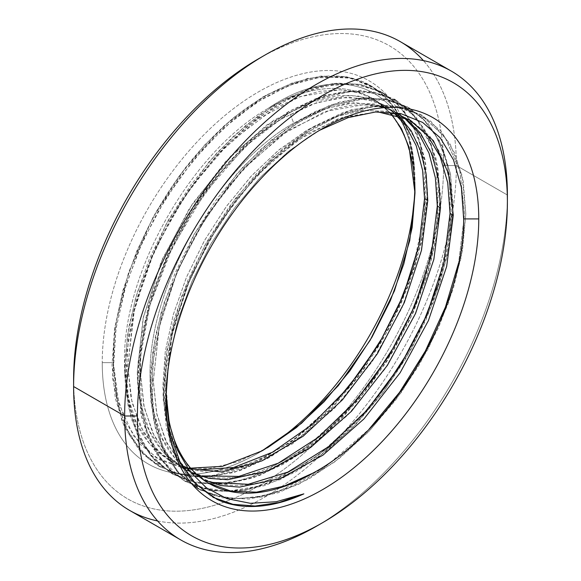 <?xml version="1.0" encoding="UTF-8"?>
<svg xmlns="http://www.w3.org/2000/svg" width="581" height="581" viewBox="0 0 581 581"><rect width="100%" height="100%" fill="white"/><g stroke="black" fill="none" stroke-linecap="round" stroke-linejoin="round"><path stroke-width="0.44" stroke-dasharray="2.9 2.18" d="M319.238 524.599A270.644 156.26 120 0 0 507.395 195.02L456.361 165.556A270.644 156.26 -60 0 1 338.222 437.921A270.644 156.26 -60 0 1 129.665 510.43M400.302 41.658A270.644 156.26 -60 0 1 456.361 165.556L507.395 195.02A270.644 156.26 -60 0 1 316.02 526.488M258.603 58.746A261.624 151.045 -60 0 1 443.601 165.556L456.361 165.556A270.644 156.26 120 0 0 423.396 60.591M157.604 520.954A270.644 156.26 120 0 0 354.635 419.518A270.644 156.26 120 0 0 456.361 165.556L443.601 165.556A261.624 151.045 -60 0 1 258.603 485.977A261.624 151.045 -60 0 1 73.605 379.168A261.624 151.045 120 0 0 258.603 485.977A261.624 151.045 120 0 0 443.601 165.556A261.624 151.045 120 0 0 261.762 56.953M266.178 448.539L258.603 452.911A221.129 127.667 -60 0 0 262.423 450.653A221.129 127.667 -60 0 1 102.241 362.638A221.129 127.667 -60 0 1 258.603 91.813A221.129 127.667 -60 0 1 414.965 182.085A221.129 127.667 -60 0 1 414.892 187.743A221.129 127.667 -60 0 0 414.965 182.085L414.979 193.153L412.604 162.041L404.674 135.308L391.507 114.014L373.699 99.104L357.685 92.408L339.776 89.75L299.89 96.657L257.441 119.323L216.335 155.708L179.783 203.125L151.51 256.817L133.521 313.166L127.805 366.342L132.032 402.597L143.703 432.816L161.925 454.952L185.913 468.359M168.926 460.29L150.37 444.908L136.47 423.208L127.776 396.068L124.574 364.476C121.436 274.21 191.272 151.503 268.175 108.386A207.599 119.853 -60 0 1 371.971 98.102A207.599 119.853 -60 0 1 390.149 113.157A207.599 119.853 120 0 0 268.175 108.386C340.372 59.109 409.525 87.215 414.427 170.342A217.701 125.692 120 0 0 377.57 90.346C337.554 59.102 267.209 80.127 210.119 139.76C151.939 198.361 111.545 291.611 113.346 362.638L102.241 362.638A221.129 127.667 -60 0 1 258.603 91.813A221.129 127.667 -60 0 1 414.965 182.085L414.979 193.153M398.312 115.198L375.5 101.377L347.823 97.085L316.856 102.59L284.167 117.616L288.292 111.748L325.614 95.066L360.612 90.295L391.122 97.695L415.226 116.81L431.429 146.441L438.691 184.758L436.556 229.386L425.103 277.58L437.856 218.993L436.592 166.682L430.71 144.422L421.486 125.474L409.155 110.274L393.991 99.169M349.784 407.739L324.38 432.976L297.704 453.776L270.557 469.477L243.751 479.615L218.086 483.879L194.323 482.121L173.182 474.394L155.287 460.922L141.168 442.112L131.255 418.523L125.816 390.875L125.024 359.988L128.88 326.791L137.269 292.287L166.42 223.54L208.899 161.946L233.555 136.194L259.504 114.871L285.939 98.625L312.062 87.942L337.06 83.127L360.162 84.332L380.671 91.507L397.941 104.427L411.45 122.707L420.767 145.773L425.604 172.927L425.8 203.343L421.348 236.082L412.365 270.15L425.031 212.232L424.014 160.385L418.371 138.234L409.46 119.287L397.484 103.97L382.726 92.648L359.784 84.26L333.559 83.446L305.076 90.258L275.438 104.435L245.807 125.445L217.33 152.483L191.12 184.518L168.207 220.337L149.47 258.567L135.663 297.741L127.319 336.37L124.784 372.98L128.161 406.17L137.348 434.668L151.99 457.392L171.555 473.479L189.907 481.053L210.416 483.973L232.596 482.172L255.938 475.686L303.885 449.44L349.784 407.739M424.537 198.658C425.394 287.522 354.257 408.719 274.145 451.299C194.257 498.077 123.804 456.448 124.574 364.476C121.436 274.21 191.272 151.503 268.175 108.386C340.372 59.109 409.525 87.215 414.427 170.342A217.701 125.692 120 0 0 377.57 90.346L370.104 85.356L347.184 76.924L320.973 76.067L292.497 82.829L262.859 96.962L233.221 117.928L204.737 144.938L178.505 176.951L155.57 212.755L136.811 250.977L122.969 290.151L114.595 328.795L112.024 365.42L115.372 398.631L124.523 427.166L139.142 449.926L158.686 466.049L177.031 473.66L197.547 476.609L219.741 474.822L243.098 468.351L291.081 442.105L337.016 400.382L295.823 438.59L252.597 464.502L210.634 476.108L191.127 476.209L173.109 472.484L156.914 464.996L142.861 453.884L122.17 421.712L112.591 378.42L114.813 327.306L128.626 272.278L152.912 217.541L185.775 167.277L224.636 125.322L266.476 94.877L308.017 78.253L346.036 76.714L362.784 81.674L377.57 90.346C337.554 59.102 267.209 80.127 210.119 139.76C151.939 198.361 111.545 291.611 113.346 362.638L118.764 403.279L133.383 435.692L156.282 457.864L185.993 468.431M390.897 113.302L376.67 100.927L359.726 93.004L340.546 89.779L319.594 91.304L297.392 97.579L274.45 108.48L229.154 142.723L187.932 190.967L155.396 247.942L134.523 308.685L127.805 366.342L131.045 398.123L139.963 425.619L154.03 447.254L172.673 462.454L189.297 469.39L207.802 472.302L248.821 465.955L292.294 443.986L334.503 408.327L372.312 361.491L401.921 308.09L420.833 253.098L427.769 200.525L425.365 169.405L417.398 142.599L404.173 121.269L386.35 106.41L364.541 98.407L339.507 97.63L312.389 104.115L284.167 117.616C206.843 161.06 137.465 283.746 140.558 373.706L143.79 405.415L152.621 432.772L166.544 454.342L185.194 469.688L202.043 476.754L220.787 479.681L261.806 473.246L305.243 451.219L347.46 415.488L384.869 369.153L414.34 316.209L433.528 260.724L440.521 207.889L438.118 176.777L430.107 149.84L416.824 128.51L399.009 113.716L382.952 107.071L364.875 104.464L324.902 111.567L282.533 134.364L241.362 170.974L205.093 218.18L176.827 272.017L159.005 328.04L153.319 381.078L156.558 412.822L165.374 440.129L179.318 461.728L198.027 477.095M124.574 364.476L127.805 366.342L124.574 364.476M182.151 467.923L163.53 452.722L149.477 431.087L140.566 403.606L137.327 371.84L140.558 373.706L137.327 371.84L143.449 316.819L162.607 258.647L192.609 203.568L231.093 155.708L273.956 120.085L317.64 99.496L338.374 95.553L357.794 95.967L375.384 100.716L390.81 109.722M212.094 482.397L194.628 475.135L176.014 459.774L162.121 438.219L153.304 410.876L150.087 379.211L153.319 381.078L150.087 379.211C146.993 289.251 216.372 166.565 293.688 123.114L324.714 108.64L354.257 102.699L381.02 105.568L403.57 117.086L395.879 111.908L399.125 113.782M450.05 213.394C451.038 302.737 378.819 424.101 300.007 465.839C221.085 512.667 148.896 471.728 150.087 379.211C146.993 289.251 216.372 166.565 293.688 123.114L289.563 112.482L319.172 98.342L347.634 91.551L373.83 92.364L396.758 100.745L415.509 116.374L429.359 138.641L437.733 166.682L440.311 199.406L436.977 235.545L427.841 273.709L413.236 312.425L393.707 350.19L369.995 385.537L342.993 417.114L313.725 443.688L283.303 464.241L252.873 477.96L223.591 484.314L196.567 483.051L172.826 474.219L153.268 458.133L138.619 435.401L129.44 406.903L126.062 373.714L128.597 337.111L136.942 298.481L150.748 259.3L169.478 221.07L192.398 185.259L218.601 153.217L247.078 126.179L276.716 105.176L306.347 90.999L334.838 84.187L361.062 84.993L384.005 93.381L402.764 109.017L416.606 131.299L424.98 159.347L427.558 192.086L424.21 228.246L415.052 266.425L400.432 305.148L380.889 342.921L357.162 378.275L330.146 409.845L300.864 436.411L270.426 456.942L239.989 470.632L210.707 476.957L183.69 475.665L159.957 466.783L140.42 450.66L125.801 427.899L116.65 399.372L113.302 366.161L115.873 329.536L124.247 290.892L138.082 251.711L156.841 213.488L179.783 177.692L206.008 145.671L234.499 118.669L264.137 97.695L293.775 83.562L322.252 76.801L348.462 77.658L371.382 86.097L388.319 99.758L401.391 118.771L410.193 142.541L414.427 170.342L408.385 136.114L395.291 108.516L375.791 88.871L350.844 78.144L321.671 76.866L289.687 85.102L256.461 102.474L223.598 128.154L192.71 160.93L165.294 199.232L142.686 241.238L126.004 284.944L116.055 328.258L113.353 369.124L118.045 405.574L129.919 435.881L148.431 458.598L172.717 472.658L201.629 477.379L233.802 472.556L267.71 458.438L301.75 435.706L334.3 405.473L363.822 369.196L388.929 328.635L408.421 285.75L421.399 242.604L427.246 201.287L425.713 163.806L416.897 131.96L401.231 107.289L379.502 90.999L352.761 83.882L322.324 86.293L289.672 98.131L256.395 118.829L224.113 147.414L194.388 182.528L168.686 222.494L148.249 265.401L134.088 309.201L126.898 351.81L127.05 391.187L134.56 425.459L149.077 452.991L169.942 472.469L196.167 482.971L226.51 484.009L259.54 475.548L293.688 457.995L327.343 432.213L358.898 399.459L386.873 361.302L409.939 319.601L427.006 276.367L437.282 233.685L440.296 193.618L435.917 158.112L424.377 128.873L406.264 107.318L382.458 94.5L354.127 91.05L322.651 97.136L289.563 112.482L293.688 123.114L321.918 109.613L349.028 103.127L374.07 103.912L395.879 111.908M437.29 206.023C438.488 294.807 366.153 416.759 287.152 458.525C208.085 505.071 136.702 464.989 137.327 371.84L143.049 318.664L161.039 262.307L189.319 208.615L225.871 161.206L266.977 124.821L309.426 102.147L349.312 95.248L367.221 97.906L383.235 104.609M207.439 482.535L188.789 467.16L174.823 445.46L166.072 418.262L162.847 386.597L165.265 351.672L173.218 314.822L186.378 277.457L204.236 240.999L226.082 206.836L251.057 176.29L278.197 150.508L306.441 130.485L334.678 116.977L361.818 110.492L386.801 111.269L408.646 119.279L388.515 111.617L363.539 110.317L336.305 116.403L307.886 129.636L279.41 149.513L252.009 175.273L226.757 205.906L204.657 240.243L186.595 276.941L173.283 314.582L165.258 351.716L162.847 386.888L166.166 418.734L175.092 446.034L189.297 467.734L208.238 482.985M453.282 215.26L450.871 184.097L442.809 157.073L429.497 135.772L411.675 121.03L395.712 114.435L377.759 111.835L338.222 118.735L296.208 141.081L255.328 177.038L219.226 223.409L190.771 276.585L172.542 331.896L166.064 384.811A207.599 119.853 120 0 0 166.108 393.809A207.599 119.853 -60 0 1 166.035 388.413A207.599 119.853 -60 0 1 166.064 384.811L168.526 419.315L175.978 446.557L188.208 469.274L204.861 486.66L225.443 498.12L249.322 503.24L275.735 501.817L303.863 493.865M395.479 100.005L372.559 91.624L346.356 90.81L317.901 97.601L288.292 111.748L289.563 112.482L254.347 138.205L221.078 172.23L191.592 212.719L167.524 257.47L150.21 304.066L140.617 349.987L139.302 392.741L146.354 430.013L161.416 459.789L183.698 480.458L212.007 490.909L244.826 490.589L280.398 479.528L316.805 458.344L352.086 428.212L384.353 390.781L411.864 348.113L433.157 302.541L447.087 256.57L452.919 212.719L450.369 173.385L439.606 140.74L421.232 116.57L396.271 102.205L366.124 98.45L332.448 105.517L297.109 123.041L262.06 150.087L229.234 185.179L200.445 226.437L177.292 271.618L161.06 318.272L152.658 363.88L152.571 405.974L160.835 442.264L177.016 470.792L200.263 490.015L229.335 498.905L262.677 496.995L298.489 484.394L334.852 461.815L369.814 430.499L401.486 392.16L428.168 348.912L448.438 303.129L461.22 257.31L465.831 213.975L462.055 175.498L450.122 143.994L430.71 121.189L404.899 108.349L374.12 106.178L340.081 114.82L304.662 133.812L269.824 162.135L237.476 198.259L209.421 240.236L187.213 285.794L172.078 332.455L164.881 377.701L166.028 419.075L175.484 454.342L192.769 481.584L216.953 499.348L210.968 496.232L191.447 480.117L176.835 457.37L167.684 428.858L164.336 395.668L166.892 359.073L175.251 320.458L189.065 281.298L207.795 243.098L230.708 207.308L256.904 175.288L285.365 148.271L314.982 127.275L344.606 113.099L373.075 106.287L399.292 107.086L422.227 115.452L441.001 131.066L454.85 153.326L463.239 181.359L465.831 214.084L462.505 250.229L453.369 288.394L438.771 327.11L419.25 364.883L395.538 400.244L368.536 431.821L339.268 458.409L308.838 478.962L278.401 492.688L249.111 499.043L222.087 497.786L198.346 488.948L178.781 472.854L164.132 450.122L154.953 421.61L151.576 388.413L154.125 351.795L162.469 313.152L176.297 273.963L195.034 235.726L217.969 199.908L244.187 167.873L272.678 140.842L302.323 119.853L331.962 105.691L360.452 98.908L386.67 99.743L409.605 108.16L428.35 123.826L442.17 146.129L450.522 174.206L453.071 206.959L449.701 243.134L440.521 281.32L425.88 320.044L406.315 357.802L382.574 393.148L355.543 424.696L326.253 451.241L295.816 471.743L265.379 485.411L236.104 491.7L209.095 490.371L185.383 481.467L170.313 470.007L157.923 454.72L148.467 435.924L142.149 414.028L139.367 362.864L149.767 305.599L172.404 247.128L205.267 192.464L245.494 146.267L289.563 112.482L288.292 111.748L244.223 145.526L203.996 191.723L171.126 246.395L148.489 304.865L138.089 362.13L140.871 413.294L147.189 435.191L156.645 453.986L169.042 469.274L184.112 480.727L202.457 488.367L222.981 491.337L245.182 489.565L268.553 483.109L316.572 456.855L362.544 415.103L329.55 446.818L294.836 470.842L260.106 485.948L227.091 491.366L197.424 486.813L172.564 472.506L153.747 449.149L141.88 417.899L137.544 380.308L140.929 338.258L151.852 293.841L169.732 249.271L193.647 206.771L222.385 168.461L254.478 136.252L288.292 111.748L284.167 117.616C206.843 161.06 137.465 283.746 140.558 373.706L144.262 407.651L154.415 436.425L170.356 458.373L191.723 473.021M317.662 131.371L288.125 151.67L259.809 177.909L233.693 209.131L210.649 244.354L191.737 282.01L177.648 320.756L168.977 359.022L166.035 399.467L169.02 358.717L177.837 320.124L192.144 281.066L211.353 243.141L234.709 207.766L261.159 176.493L289.81 150.326L319.615 130.275M437.871 284.93L450.544 227.026L449.541 175.193L443.92 153.043L435.024 134.095L423.07 118.771L408.327 107.427L385.399 99.01L359.174 98.167L330.683 104.958L301.045 119.112L271.4 140.108L242.916 167.139L216.691 199.174L193.763 234.993L175.019 273.23L161.198 312.411L152.847 351.055L150.297 387.68L153.674 420.876L162.854 449.389L177.503 472.121L197.068 488.214L214.73 495.6L234.412 498.658L255.684 497.321L278.081 491.62L324.307 467.763L369.066 429.206L343.473 453.224L316.819 472.694L289.89 487.031L263.476 495.804L238.355 498.738L215.268 495.746L194.896 486.907L177.83 472.484L164.568 452.897L155.497 428.727L150.878 400.679L150.842 369.603L155.374 336.399L164.329 302.069L194.279 234.07L237.063 173.625L261.704 148.511L287.53 127.827L313.769 112.198L339.616 102.067L364.302 97.746L387.077 99.344L407.245 106.81L424.203 119.926L437.42 138.285L446.513 161.329L451.183 188.382L451.284 218.609L446.804 251.115L437.871 284.93M213.118 497.365L187.002 475.556L169.964 442.054L163.152 399.169L166.987 349.827L181.185 297.443L204.708 245.618L235.901 197.91L272.569 157.611L312.12 127.486L351.795 109.598L388.805 105.176L420.55 114.486L444.792 136.876L459.818 170.763L464.553 213.793L458.62 262.953L464.546 213.961L459.891 171.039L445.002 137.174L420.949 114.711L398.014 106.345L371.804 105.553L343.327 112.365L313.704 126.535L284.087 147.53L255.625 174.554L229.43 206.567L206.516 242.364L187.786 280.565L173.973 319.724L165.614 358.339L163.058 394.935L166.413 428.124L175.556 456.63L190.169 479.383L210.968 496.232M405.298 117.812L389.771 109.308L371.971 104.972L352.406 104.979L331.686 109.308L288.336 130.376L245.661 166.413L207.787 214.026L178.113 268.996L159.339 326.529L153.319 381.078L156.964 414.769L166.921 443.303L182.63 465.258L203.67 480.015M377.766 111.835L343.356 117.006L306.804 134.088L270.245 162.179L236.518 199.109L207.475 242.843L185.186 290.391L171.068 338.73L166.064 384.811M258.603 452.911A221.129 127.667 -60 0 1 102.241 362.638L113.346 362.638L116.766 394.993L125.888 422.634L140.355 444.523L159.608 459.811L182.892 467.945L209.313 468.613L237.84 461.815L267.383 447.842M169.158 460.428L172.39 462.294M181.918 467.799L185.15 469.666M197.91 477.03L194.679 475.164M373.605 99.046L371.971 98.102M383.133 104.544L386.365 106.41M207.432 482.528L209.029 483.45M408.654 119.279L411.885 121.146M422.22 115.459L420.942 114.718M198.368 488.919L197.09 488.185M409.583 108.197L408.312 107.463M185.39 481.446L184.119 480.705M316.87 131.829L322.397 128.641M396.743 100.76L395.465 100.026M172.833 474.205L171.562 473.471M383.997 93.381L382.726 92.648M159.957 466.783L158.686 466.049M371.375 86.097L370.104 85.363"/><path stroke-width="0.87" d="M180.698 539.894L129.665 510.43A270.644 156.26 -60 0 1 73.605 386.532L124.639 415.996A270.644 156.26 120 0 0 180.698 539.894A270.644 156.26 120 0 0 319.238 524.599M137.399 415.996A261.624 151.045 120 0 0 322.397 522.806A261.624 151.045 120 0 0 507.395 202.384L507.395 195.02L507.395 202.384A261.624 151.045 120 0 0 322.397 95.574A261.624 151.045 120 0 0 137.399 415.996A261.624 151.045 120 0 0 322.397 522.806A261.624 151.045 120 0 0 507.395 202.384A261.624 151.045 120 0 0 322.397 95.574A261.624 151.045 120 0 0 137.399 415.996L124.639 415.996L137.399 415.996M322.397 522.806L316.02 526.488A270.644 156.26 -60 0 1 124.639 415.996A270.644 156.26 -60 0 1 316.013 84.528A270.644 156.26 -60 0 1 507.395 195.02A270.644 156.26 120 0 0 451.335 71.122A270.644 156.26 120 0 0 242.778 143.63A270.644 156.26 120 0 0 124.639 415.996L73.605 386.532A270.644 156.26 -60 0 1 191.745 114.166A270.644 156.26 -60 0 1 400.302 41.658L451.335 71.122M208.238 482.985L230.78 491.134L256.374 492.187L284.065 486.123L312.825 473.166A207.599 119.853 -60 0 1 166.108 393.809A207.599 119.853 120 0 0 209.029 483.45A207.599 119.853 120 0 0 312.825 473.166C392.611 430.877 464.125 309.462 463.667 218.914L461.372 187.394L453.47 159.869L440.304 137.915L422.605 122.402L400.694 113.593L375.428 111.988L348.15 117.631L319.615 130.275L348.15 117.631L375.428 111.988L400.694 113.593L422.605 122.402L440.304 137.915L453.47 159.869L461.372 187.394L463.667 218.914L478.759 218.914A221.129 127.667 120 0 0 322.397 128.641A221.129 127.667 120 0 0 166.035 399.467A221.129 127.667 -60 0 1 322.397 128.641A221.129 127.667 -60 0 1 478.759 218.914A221.129 127.667 -60 0 1 322.397 489.739A221.129 127.667 -60 0 1 166.035 399.467L166.035 399.467A221.129 127.667 120 0 0 322.397 489.739A221.129 127.667 120 0 0 478.759 218.914L463.667 218.914C464.125 309.462 392.611 430.877 312.825 473.166L284.218 486.072L256.657 492.165L231.165 491.206L208.673 483.225M423.396 60.591A270.644 156.26 120 0 0 264.98 55.064A270.644 156.26 120 0 0 73.605 386.532L73.605 379.168A261.624 151.045 -60 0 1 258.603 58.746L264.98 55.064M261.762 56.953A261.624 151.045 120 0 0 73.605 379.168L73.605 386.532A270.644 156.26 120 0 0 157.604 520.954M414.892 187.743A221.129 127.667 -60 0 1 262.423 450.653A221.129 127.667 -60 0 0 414.892 187.743M185.993 468.431L222.501 466.34L261.9 450.936L301.445 423.36L338.367 385.595L370.104 340.343L394.455 290.834L409.758 240.585L414.979 193.153A207.599 119.853 120 0 0 390.149 113.157A207.599 119.853 -60 0 1 414.965 193.139L409.162 147.545L401.5 128.757L390.897 113.302M185.913 468.359L221.768 471.917L261.871 460.9L303.188 436.178L342.543 399.728L377.41 353.684L404.325 302.578L421.479 250.338L427.769 200.525L426.127 174.14L420.557 150.69L411.166 130.783L398.312 115.198M425.103 277.58L411.66 312.346L394.259 346.327L373.423 378.456L349.784 407.739L373.423 378.456L394.259 346.327L411.66 312.346L425.103 277.58M412.365 270.15L398.922 304.938L381.514 338.934L360.67 371.085L337.016 400.382L360.67 371.085L381.514 338.934L398.922 304.938L412.365 270.15M424.537 198.658L422.619 170.444L416.207 145.715L405.458 125.198L390.81 109.722L405.458 125.198L416.207 145.715L422.619 170.444L424.537 198.658L427.769 200.525L424.537 198.658L418.901 245.552L403.512 294.872L379.386 343.356L347.852 387.999L311.677 424.864L272.453 452.229L233.598 467.523L197.78 469.862M437.29 206.023L435.38 177.859L428.967 153.101L418.204 132.548L403.57 117.086L418.204 132.548L428.967 153.101L435.38 177.859L437.29 206.023L440.521 207.889L437.29 206.023L431.32 254.463L414.972 305.417L389.423 355.209L356.138 400.629L318.337 437.29L278.284 463.195L238.878 476.398L202.951 475.926M450.05 213.394L447.733 182.768L440.1 156.412L427.442 135.308L410.244 120.231L427.442 135.308L440.1 156.412L447.733 182.768L450.05 213.394L453.282 215.26L446.658 266.526L428.458 320.516L400.135 372.748L363.967 418.916L322.956 455.148L280.311 478.541L239.554 487.11L220.831 485.549L203.67 480.015L220.831 485.549L239.554 487.11L280.311 478.541L322.956 455.148L363.967 418.916L400.135 372.748L428.458 320.516L446.658 266.526L453.282 215.26L450.05 213.394L443.906 262.59L427.013 314.495L400.817 364.774L366.923 410.244L328.49 446.724L287.9 472.07L248.218 484.293L212.094 482.397M166.108 393.962L169.325 423.651L177.285 449.745L189.784 471.394L206.48 487.88L226.888 498.643L250.404 503.313L276.324 501.715L303.863 493.865L278.96 502.521L255.124 506.029L232.988 504.301L213.118 497.365L232.988 504.301L255.124 506.029L278.96 502.521L303.863 493.865A217.701 125.692 -60 0 1 216.953 499.348L195.644 483.98L179.74 461.329L169.725 432.206L166.05 397.825M362.544 415.103L386.183 385.82L407.02 353.684L424.428 319.703L437.871 284.93L424.428 319.703L407.02 353.684L386.183 385.82L362.544 415.103M369.066 429.206L399.51 392.393L425.394 350.997L445.424 307.109L458.62 262.953L445.424 307.109L425.394 350.997L399.51 392.393L369.066 429.206M303.863 493.865A217.701 125.692 -60 0 1 216.953 499.348L195.681 484.017L179.783 461.416L169.761 432.38L166.05 398.079M453.282 215.26L448.525 173.479L433.368 140.631L409.358 119.759L377.766 111.835M191.723 473.021L208.935 478.352L227.723 479.724L268.313 470.886L310.712 447.414L351.498 411.239L387.411 365.333L415.568 313.45L433.862 259.329L440.521 207.889L438.524 179.173L431.792 153.9L420.521 133.151L405.298 117.812M395.479 100.005L393.991 99.169M267.383 447.842L296.397 427.572L324.191 401.653L349.718 371.085L372.036 337.045L390.301 300.835L403.839 263.847L412.161 227.498L414.979 193.153"/></g></svg>
